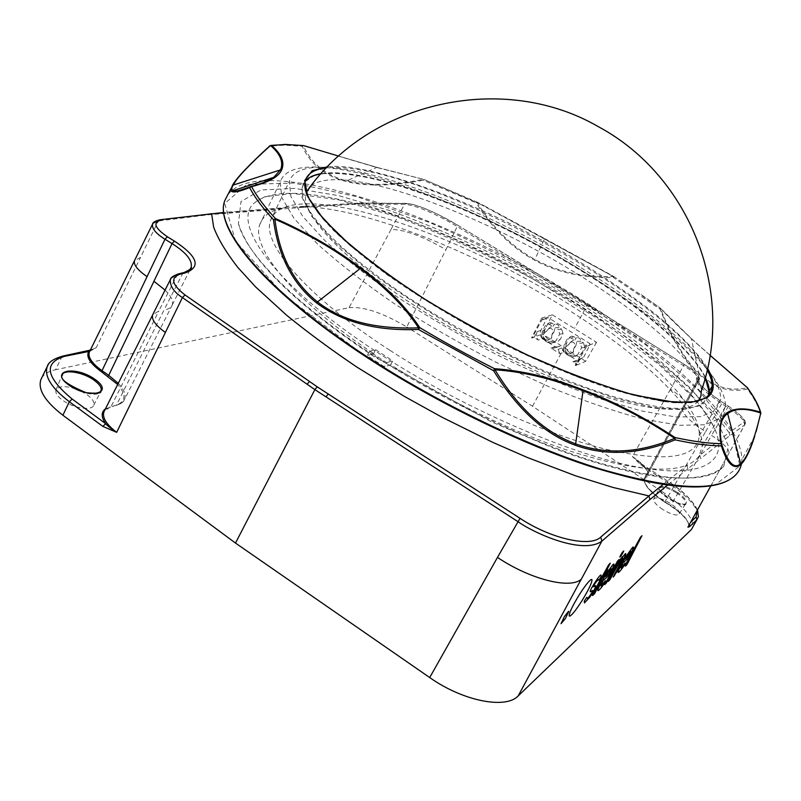 <?xml version="1.0" encoding="UTF-8"?>
<svg xmlns="http://www.w3.org/2000/svg" width="801" height="801" viewBox="0 0 801 801"><rect width="100%" height="100%" fill="white"/><g stroke="black" fill="none" stroke-linecap="round" stroke-linejoin="round"><path stroke-width="0.6" stroke-dasharray="4 3" d="M373.186 354.993C294.988 304.13 245.426 253.146 238.428 223.569L240.981 201.552L260.886 189.987L294.628 188.365L338.573 195.614L389.386 210.473C425.621 223.639 462.537 239.419 500.134 257.812C556.094 286.778 608.94 320.06 652.485 354.202L689.951 387.714L716.254 419.113L728.429 446.187L723.703 466.442C708.565 483.243 666.512 481.922 597.546 462.467C529.952 442.022 443.083 400.64 373.186 354.993M389.817 350.247C306.653 296.51 261.917 243.674 270.398 220.756C285.657 175.479 446.908 227.474 563.343 300.735C639.869 347.684 701.195 404.265 699.253 435.874C697.15 458.522 665.21 462.778 603.433 448.67C542.527 433.111 457.581 394.312 389.817 350.247M569.321 299.033C453.827 227.043 298.903 172.365 256.941 201.161C227.434 218.873 271.128 283.524 378.913 353.361C461.296 407.188 566.437 453.116 633.821 466.322C701.506 479.629 728.009 462.728 715.944 431.749C701.796 395.233 641.361 343.289 569.321 299.033M581.206 267.884C658.452 314.623 721.24 369.732 720.73 399.088L715.653 410.382L700.745 416.62L675.844 416.981L641.471 410.943L598.958 398.367C567.198 386.853 533.816 372.645 498.813 355.724C463.859 337.642 430.728 318.548 399.439 298.443C370.182 278.358 345.481 259.214 325.326 241.011L302.788 216.51L290.873 196.435L289.321 181.426C302.708 140.065 463.609 195.074 581.206 267.884M237.166 178.693C243.574 170.803 254.458 159.92 269.807 146.032L284.655 145.141L302.127 146.273C310.778 164.435 325.266 176.13 345.591 181.376C365.797 186.623 391.639 186.232 423.108 180.205L423.178 179.424C392.15 185.532 366.498 185.972 346.222 180.736C325.867 175.429 311.579 163.774 303.349 145.752L376.3 167.369L424.039 179.474L484.225 205.817L476.835 201.992L476.114 202.793C492.495 228.766 511.959 247.889 534.517 260.155C557.045 272.47 583.368 278.257 613.476 277.516L613.216 276.455C583.619 277.436 557.506 271.759 534.878 259.444C512.27 247.098 493.015 228.095 477.096 202.413L613.216 276.455L484.225 205.817M327.619 166.698L332.475 166.458C370.573 164.505 463.449 197.236 539.884 239.159C581.246 261.516 619.183 286.037 653.676 312.72C678.497 332.805 697.581 352.25 707.573 368.32M613.666 276.415L613.476 277.516L660.064 309.146C671.618 338.793 684.525 360.43 698.782 374.077L698.953 373.166C684.665 359.459 671.889 337.952 660.625 308.625L691.754 339.163L747.133 387.694C729.411 391.749 713.351 386.903 698.953 373.166L691.313 338.593C676.444 324.715 666.042 314.493 660.084 307.904L614.037 276.655M698.782 374.077C713.12 387.824 729.31 392.81 747.363 389.026C754.071 398.167 758.547 406.487 760.77 413.997L754.772 435.954M710.036 355.304L691.313 338.593M376.891 167.359L423.699 179.384L376.961 167.399L338.673 156.105L376.881 167.359L345.591 181.376M303.158 145.542L302.127 146.273L303.559 145.602M476.114 202.793L476.835 201.992L424.039 179.474L423.108 180.205L476.114 202.793M641.311 294.668L660.104 307.914L660.064 309.146L660.625 308.625L660.184 307.974L691.453 338.673L710.046 355.233M747.343 387.664L747.363 389.026L747.123 387.424M552.38 314.823L596.545 342.327L586.853 346.112L575.669 365.536L575.168 365.216L585.241 346.993L585.531 345.281L589.906 343.589L547.824 317.396L543.108 318.848L541.826 318.047L552.37 314.823L542.467 334.157L531.564 337.822L541.826 318.047M586.853 346.112L585.531 345.281M699.323 455.469L699.814 455.278L700.705 458.542L687.769 468.865L687.088 465.111C692.935 462.517 697.02 459.303 699.323 455.469L702.107 446.437C704.249 413.186 640.94 354.453 562.212 306.052C475.584 252.315 367.849 208.901 304.911 206.678L287.379 207.269L282.112 208.28C269.957 210.783 262.488 216.28 259.694 224.771C251.164 247.97 292.916 299.674 373.596 353.591L367.259 355.574L384.48 366.828L390.698 364.745C447.098 400.49 514.022 432.6 569.571 450.923C626.452 468.825 665.621 473.551 687.088 465.101M282.112 208.27L223.769 212.816M663.018 484.505L686.857 465.501M304.911 206.678L305.451 206.578M152.841 223.599L158.378 220.976L208.811 214.738L302.788 207.369L304.76 206.308L360.75 203.274L391.118 213.466C409.191 220.085 430.598 228.786 455.318 239.589L480.41 251.314L515.273 268.986L574.597 302.888C594.742 315.554 612.995 327.699 629.356 339.324L657.861 360.911L676.254 376.21C692.625 390.978 705.621 403.824 715.243 414.748L729.08 432.61L699.814 455.278M278.548 209.081L280.52 208.04M287.259 207.259L281.271 208.27M596.535 342.337L585.701 361.321L575.669 365.536M662.787 509.526C656.68 505.401 653.616 502.007 653.576 499.363C655.418 496.61 660.935 497.932 670.117 503.308C676.294 507.474 679.388 510.898 679.378 513.581C677.496 516.265 671.959 514.913 662.787 509.526M81.071 391.178L86.858 394.563C92.375 398.588 94.668 402.132 93.757 405.196C92.095 411.073 73.522 408.3 62.818 400.41C57.442 396.445 55.159 392.971 55.98 389.967C58.483 385.942 65.051 385.591 75.705 388.936M41.572 378.172C44.005 374.037 48.661 371.233 55.559 369.752L61.697 357.096L85.757 352.28L96.24 347.644L90.213 350.317M391.028 229.456L349.056 307.654L55.559 369.752M349.056 307.654C363.734 306.413 382.978 312.851 406.768 326.978L445.927 249.692M697.18 510.487C693.856 501.816 684.074 492.044 667.824 481.151L641.09 463.639L632.379 456.52L640.76 464.89L667.453 482.382L662.127 491.594L532.505 406.267L406.768 326.978M662.127 491.594C682.432 505.451 692.735 517.045 693.035 526.357L692.955 526.778M532.505 406.267L564.234 347.584L542.467 334.157M585.701 361.321L564.234 347.584M575.168 365.216L577.08 364.415L572.845 361.762L576.64 360.21L563.854 352.18L559.969 353.672L551.028 348.055L554.963 346.613L542.287 338.663L538.262 340.045L534.097 337.421L531.564 337.822M688.84 525.506L688.78 523.864L689.411 524.475M683.303 406.728L645.296 476.835L647.048 475.544L647.298 476.445C649.791 474.042 647.719 469.766 641.09 463.639L667.824 481.151M641.2 463.609L640.76 464.89M86.718 351.279L85.757 352.28M543.108 318.848L541.877 319.959L532.034 338.122M302.788 207.369L358.257 204.045L404.525 204.255C419.033 205.256 446.708 219.925 457.551 226.763L586.943 305.612L574.607 328.42M373.596 353.591L375.609 349.667L369.391 351.399L386.643 362.653L384.48 366.828M369.391 351.399L367.259 355.574M390.698 364.745L392.72 360.81L386.643 362.653M375.609 349.667L392.72 360.81M171.013 278.448L176.681 275.184L182.157 273.822L189.927 269.557M587.333 304.16L586.943 305.612L683.794 365.817C691.834 370.573 697.08 374.958 699.553 378.953L696.93 381.406C698.162 385.842 706.482 393.271 721.871 403.714L727.789 407.589C737.811 414.087 743.618 419.514 745.21 423.879L729.13 452.855C728.58 448.47 722.732 442.663 711.578 435.424L670.757 505.501L664.94 501.746L705.611 431.699C690.472 421.817 682.652 414.137 682.172 408.65L697.711 380.215L697 377.471L698.312 377.031C699.784 375.539 695.098 371.324 684.254 364.375L587.333 304.16L457.761 225.261C439.328 213.907 415.539 203.574 406.938 203.554L360.22 203.104M745.21 423.909L744.7 424.961L729.881 435.604L700.705 458.542M729.881 435.604L729.09 432.63L743.959 422.097C745.26 419.434 740.074 414.147 728.419 406.217L722.492 402.332C702.397 388.375 693.896 380.085 697 377.471M208.811 214.738L210.843 213.597M358.257 204.045L360.16 203.094M581.596 270.418C460.715 195.514 294.718 138.833 280.27 181.857L281.752 197.426L293.917 218.232L317.086 243.614C337.832 262.488 363.314 282.322 393.531 303.128C425.872 323.954 460.124 343.709 496.29 362.402L549.696 387.103C584.309 401.141 615.679 411.854 643.804 419.233L679.288 425.311L704.96 424.77L720.329 418.182L725.566 406.397C726.076 375.669 661.135 318.588 581.596 270.418M698.392 401.011C687.508 413.757 654.547 411.854 599.508 395.293C545.671 378.112 476.134 344.82 419.303 308.615C341.336 259.204 298.493 211.664 306.352 192.43M310.998 185.792C340.936 162.273 473.952 210.112 574.337 272.12C643.824 314.292 699.764 363.474 701.416 390.668M589.906 343.589L589.706 345.251L585.241 346.993M549.756 324.275L551.789 323.063L554.212 324.565L554.843 324.205C557.346 323.804 558.798 324.956 559.198 327.679L561.631 329.191L558.447 329.692L559.659 334.197L556.004 340.695L552.94 342.868L550.267 343.168L545.151 340.805L541.676 335.239L542.497 330.943L545.521 325.366L547.724 323.824L553.04 326.317L550.708 326.988L543.959 333.396C542.908 335.869 543.468 337.942 545.611 339.594L548.014 340.325L551.579 338.162L552.029 334.658L553.821 332.355L552.68 333.146C553.421 329.762 552.129 328.17 548.815 328.35L547.223 329.742M551.789 323.063L549.786 322.593L545.521 325.366M542.497 330.943L544.99 329.431L547.714 324.065M544.99 329.431C543.539 333.226 544.52 336.43 547.944 339.043L545.151 340.805M552.029 334.658L551.368 338.242L547.794 340.405L545.511 339.744L547.273 342.137L551.669 341.376L547.944 339.043M551.669 341.376L554.592 342.407L557.146 342.127L560.47 339.103L556.615 339.774M559.659 334.197L563.053 333.637L560.47 339.103M563.053 333.637L561.631 329.191M571.584 337.882L573.516 336.59L575.959 338.112L576.55 337.772C579.103 337.331 580.585 338.493 580.995 341.256L583.438 342.778L580.355 343.349L581.566 347.864L577.881 354.372L575.338 356.345L572.174 356.856L569.05 355.804L566.908 354.453L563.453 349.136L564.244 344.55L567.308 338.963L569.441 337.441L574.898 339.944L572.475 340.675L565.806 347.073C564.745 349.556 565.306 351.629 567.468 353.301L569.982 354.042L573.496 351.889L573.957 348.365L575.739 346.042L574.627 346.863C575.368 343.429 574.047 341.827 570.672 342.057L569.121 343.419M573.516 336.59L571.413 336.13L567.308 338.963M564.244 344.55L566.617 342.948L569.391 337.581M566.617 342.948C565.136 346.753 566.117 349.957 569.571 352.59L566.908 354.453M569.05 355.804L573.326 354.943L569.571 352.59M573.326 354.943L576.38 356.004L578.913 355.704L582.227 352.71L578.482 353.461M581.566 347.864L584.87 347.233L582.227 352.71M584.87 347.233L583.438 342.778M572.845 361.762L574.798 361.982L583.699 357.176L578.532 360.44L576.64 360.21M563.854 352.18L561.861 347.954L559.879 346.132L556.154 347.504L558.127 349.356L559.969 353.672M551.028 348.055L552.82 348.275L559.879 346.132M556.695 346.843L554.963 346.613M542.287 338.663C540.164 336.05 539.694 333.296 540.895 330.402L546.683 318.468L547.824 317.396M583.699 357.176L589.706 345.251M580.314 358.568L577.08 364.415M540.895 330.402L537.251 331.594L534.097 337.421M552.82 348.275L556.154 347.504M537.251 331.594C535.859 334.568 536.189 337.381 538.262 340.045M580.995 341.256L577.04 341.276L580.355 343.349M574.898 339.944L575.959 338.112M575.739 346.042L577.04 341.276M559.198 327.679L555.163 327.639L558.447 329.692M553.04 326.317L554.212 324.565M553.821 332.355L555.163 327.639M573.957 348.365L574.627 346.863M573.756 348.435L573.296 351.959L569.771 354.122L567.268 353.381C565.095 351.709 564.545 349.626 565.596 347.143L568.249 345.001M570.242 342.608L568.46 344.921M551.819 334.728L552.68 333.146M545.511 339.744L545.401 339.674C543.248 338.012 542.698 335.939 543.739 333.466L546.362 331.314M548.375 328.951L546.582 331.244M568.6 611.313L564.465 616.48L561.03 623.689M594.953 585.952L595.533 585.631M599.238 586.492L605.926 574.197L613.696 564.114M600.97 586.022L605.426 580.695M605.196 576.86L605.196 576.86C606.647 576.199 608.41 574.157 610.482 570.753L610.492 570.753M619.473 568.37L625.931 556.555L633.201 547.013M621.025 568.029L625.17 563.023M625.16 559.168L625.16 559.168C626.462 558.607 628.114 556.695 630.087 553.441L630.087 553.441M366.307 356.956L283.804 294.788L235.584 241.201L224.721 203.544L246.738 184.43L293.677 183.018L357.156 196.746L429.837 222.618C480.78 244.796 530.552 270.327 579.163 299.224L645.296 344.44L698.452 390.147L732.274 432.34L739.894 465.902L715.273 484.805M705.331 377.581C690.732 348.335 639.238 305.992 577.791 268.665C486.147 212.485 369.241 166.798 320.971 173.817M314.913 175.129L303.158 182.978L301.757 196.836L311.829 216.49L333.787 241.201L367.108 269.697C394.482 290.042 425.451 310.257 460.004 330.352C495.569 349.647 530.703 366.528 565.426 380.986L613.055 397.757L652.865 407.409L682.702 409.782L701.496 405.296L709.125 394.813M263.299 180.766C246.057 181.707 234.212 186.393 227.774 194.803M484.495 205.957L544.67 238.568L534.517 260.155M741.626 462.788L741.916 459.554C740.985 415.879 654.197 341.126 553.241 282.723C451.894 224.2 333.496 179.394 266.262 180.625M307.314 195.654C312.25 205.567 320.861 217.021 333.156 230.047C347.514 243.804 365.126 258.433 385.992 273.912C419.944 297.882 457.912 320.72 499.904 342.417C541.957 363.243 580.725 379.294 616.219 390.568C638.217 396.855 657.261 400.9 673.341 402.693C687.478 403.213 698.162 401.681 705.401 398.127M708.244 395.984C702.107 412.395 670.327 412.555 612.915 396.485C556.535 379.514 480.61 343.709 419.023 304.51C339.864 254.398 295.829 206.318 302.608 186.453L305.181 181.306M321.131 173.647L330.262 172.816C382.818 171.484 491.424 215.189 577.911 268.105C639.699 305.632 691.373 348.225 705.391 377.331M707.213 369.922C667.874 296.58 423.329 164.856 332.795 167.529L332.475 166.458M285.587 144.42L284.655 145.141M710.857 485.847L728.419 454.227M670.507 389.246L632.379 456.52C642.772 463.579 647.999 469.356 648.079 473.842C646.107 472.179 653.155 476.114 639.829 462.588M105.412 408.91L115.364 405.476C125.957 401.902 126.728 394.913 117.677 384.5M89.672 351.409L96.24 347.644L140.525 257.411M647.298 476.445L645.546 477.736C641.931 482.633 648.349 490.763 664.79 502.157L670.607 505.902C680.53 512.47 686.587 518.457 688.78 523.864L690.812 521.952M676.815 492.114C693.746 502.848 686.247 509.696 669.025 498.612C651.884 487.589 660.124 481.311 676.815 492.114M698.312 377.031L699.023 379.764L647.048 475.544L684.925 405.696M165.076 290.082C171.114 296.02 173.497 300.956 172.235 304.881C171.244 307.524 168.5 309.266 163.995 310.087L116.415 405.216L111.059 406.618L158.828 310.998M55.98 389.967L62.078 375.078C57.662 384.019 94.428 400.19 100.385 391.989M676.344 492.785C666.853 487.238 661.175 485.847 659.313 488.61C657.691 494.477 685.536 509.816 685.966 503.288C685.936 500.565 682.732 497.061 676.344 492.785M118.268 383.329C124.045 389.426 126.188 394.693 124.696 399.128C123.574 402.002 120.821 404.024 116.415 405.216L111.059 406.618L104.47 410.783M177.632 274.112L158.788 310.988L152.621 314.913M159.549 219.834L158.378 220.976L140.495 257.401L134.468 260.756M699.563 378.963L685.776 404.375C685.416 400.71 680.329 395.664 670.527 389.236L684.284 364.375M688.76 525.636L688.8 525.416C688.58 520.079 682.572 513.441 670.757 505.501L670.607 505.902M743.959 422.097L744.7 424.961L688.8 525.416L688.219 522.873C685.896 517.897 680.009 512.25 670.577 505.922L664.94 501.746C651.043 492.365 644.074 484.765 644.014 478.948L645.296 476.835L645.546 477.736M697.521 509.877C692.394 500.124 682.532 490.532 667.924 481.111L667.453 482.382C687.699 496.139 698.011 507.584 698.402 516.715L693.035 526.357M48.37 364.455C50.884 360.84 55.329 358.387 61.697 357.096L62.668 356.085M360.22 203.074L406.487 203.364C412.485 203.754 426.863 209.141 426.242 209.071L437.566 214.197L457.812 225.271L445.947 249.692C422.848 236.255 404.535 229.507 391.008 229.446L404.525 204.255L406.938 203.554M172.305 304.911L124.696 399.128C122.853 401.031 125.977 401.601 115.775 405.616L115.364 405.476M104.541 410.653C104.681 409.671 106.643 408.46 110.418 407.028L110.007 406.878M687.769 468.865L667.593 485.156M183.129 272.74L163.995 310.087M705.621 431.699L722.542 402.312C704.67 391.138 694.837 378.583 697.391 380.906L696.94 381.376M728.419 406.217L711.578 435.424M722.492 402.332L728.459 406.197C741.255 415.068 746.832 420.976 745.2 423.899M592.71 307.474L592.36 308.966M579.453 301.026L579.884 299.594M541.877 319.959L546.683 318.468M559.198 346.282L555.443 347.674M558.127 349.356L561.861 347.954M754.802 435.974L741.916 459.554C741.466 468.134 737.381 474.823 729.651 479.609M306.463 179.905L302.608 186.453L305.271 180.816M705.27 377.802C691.373 349.016 639.558 306.152 577.761 268.665C529.521 239.219 472.39 211.634 426.162 194.863C380.245 178.243 345.131 171.284 320.821 173.987M544.67 238.568L613.586 276.365M760.79 412.645L760.95 413.206M699.253 435.874L720.73 399.088M270.398 220.756L289.321 181.426M238.428 223.569C249.612 259.284 294.818 303.639 374.027 356.625L491.053 421.706L555.954 449.131L577.04 456.63C604.635 465.781 629.115 472.079 650.452 475.514C686.747 480.84 711.158 477.817 723.703 466.442M715.944 431.749C713.611 426.422 712.339 423.198 702.787 409.531L691.633 396.044L658.893 364.495L602.122 321.451L535.068 280.12C486.287 254.087 439.389 232.711 394.362 215.99L339.023 199.92L292.826 193.411L264.971 196.656L256.941 201.161M300.215 206.488L304.871 206.368M93.757 405.196L100.716 391.609M679.378 513.581L685.966 503.288C683.834 502.507 691.814 506.512 676.765 502.668C652.785 488.69 661.115 488.62 659.313 488.61L653.576 499.363M664.76 502.177C651.043 493.206 644.124 485.466 644.014 478.948L682.122 408.63M91.584 349.526L89.722 351.309M639.869 462.628L641.2 463.599M91.795 349.426L90.313 350.107M172.265 304.901L190.408 269.006M682.152 408.64L696.9 381.416M553.721 283.574C573.136 296.14 595.113 309.657 619.644 324.125M280.55 207.99L223.729 212.465M304.76 206.308L360.16 203.054M699.543 378.973L698.412 375.168L694.197 371.243L684.274 364.375L620.304 324.545M457.812 225.271L541.987 276.425M702.107 446.437L725.566 406.397M259.694 224.771L280.27 181.857M574.798 361.982L578.492 360.46M570.642 342.067L572.625 340.635M575.589 338.493L576.65 337.722M569.421 337.451L571.423 336.12M572.134 356.866L576.249 356.024M548.785 328.36L550.858 326.948M553.771 324.956L554.953 324.145M547.704 323.834L549.806 322.583M550.237 343.178L554.472 342.428M569.611 356.115L566.758 354.473C564.355 352.11 563.253 350.337 563.453 349.136M541.676 335.239C541.396 336.45 542.497 338.312 544.98 340.815L547.814 342.448"/><path stroke-width="1.2" d="M286.277 144.49L303.559 145.592L338.683 156.095L303.639 145.632L286.277 144.49L271.529 145.361C281.331 154.002 284.776 162.032 281.842 169.462C279.098 176.54 269.026 182.258 251.634 186.623L250.813 186.503C261.026 183.9 268.705 180.836 273.822 177.301L280.72 169.442C283.574 161.782 280.17 153.802 270.518 145.492C249.632 164.385 237.136 177.602 233.031 185.121C231.429 188.095 231.399 189.967 232.941 190.738L233.091 190.798C235.414 191.789 241.241 190.378 250.603 186.563L249.612 187.584C235.774 193.091 229.597 193.391 231.058 188.475L237.166 178.693M754.772 435.954C750.397 450.092 745.771 459.624 740.885 464.56C733.656 470.127 727.148 463.899 721.371 445.887C708.715 445.787 693.286 443.774 675.083 439.849C639.268 454.487 605.977 456.28 575.208 445.216C544.53 434.022 517.336 409.201 493.636 370.753L418.442 329.461C376.56 331.163 342.628 322.342 316.645 302.968C292.695 283.954 278.297 256.2 273.441 219.694C262.358 207.639 254.408 196.936 249.612 187.584L251.634 186.623C256.49 195.995 264.43 206.628 275.434 218.533C307.714 232.821 336.18 249.321 360.83 268.035C386.002 286.398 405.646 306.262 419.774 327.639C443.093 341.616 468.024 355.304 494.557 368.7C522.913 370.673 552.44 377.742 583.158 389.907C614.027 401.571 644.645 417.451 675.023 437.546C693.456 441.521 708.815 443.544 721.09 443.634C718.347 428.165 720.339 417.852 727.058 412.705C734.697 407.819 745.791 407.629 760.339 412.135L760.77 413.046C745.931 407.949 734.907 408.15 727.698 413.646C720.56 418.192 718.577 428.475 721.761 444.505C728.069 463.368 734.487 469.656 741.015 463.368C747.673 457.061 754.252 440.29 760.77 413.046L756.054 431.839M707.573 368.32C715.443 382.588 715.093 392.45 706.552 397.897L690.883 402.513L664.099 401.321L625.992 392.911L578.642 376.951L526.367 354.623L474.472 328.37L427.644 301.076L386.442 273.552L350.327 245.306L323.234 218.883L307.824 196.756L304.64 180.565L312.15 170.733L327.619 166.698M575.208 445.216L575.649 443.884C606.497 454.928 639.508 453.066 674.692 438.317C645.466 418.783 614.978 402.963 583.238 390.868C551.709 378.503 522.302 371.484 494.998 369.812C518.027 407.899 544.91 432.59 575.649 443.884L583.158 389.907M360.83 268.035L317.526 301.907C341.647 320.78 375.319 329.421 418.553 327.839C405.006 307.123 385.461 287.329 359.909 268.435C334.438 249.221 306.092 232.801 274.893 219.184C279.349 255.239 293.566 282.813 317.526 301.907L316.645 302.968M760.93 413.526L760.339 412.135C758.227 404.855 753.791 396.595 747.013 387.344L710.036 355.304M285.587 144.42L270.087 145.612C248.851 164.966 236.265 178.293 232.33 185.582L232.13 185.882M274.893 219.184L273.441 219.694L274.893 219.184M418.553 327.839L418.442 329.461L419.774 327.639L418.553 327.839M494.998 369.812L494.557 368.7L493.636 370.753L494.998 369.812M747.343 387.664L710.046 355.233M674.692 438.317L675.083 439.849L675.023 437.546L674.692 438.317M727.698 413.646L740.885 464.57M721.761 444.505L721.09 443.634L721.371 445.887L721.761 444.505M628.835 560.98L641.971 535.699L640.49 537.221L630.978 554.582C626.422 562.682 624.56 566.497 625.371 566.017L628.835 560.98M632.47 547.494L625.931 556.555L619.473 568.37C618.102 571.213 617.721 572.575 618.332 572.455C619.714 571.654 621.736 569.231 624.39 565.166L625.17 563.023L621.025 568.029L621.736 565.526C624.109 562.002 620.995 564.515 625.641 560.59L628.595 557.666L632.019 551.178C633.401 548.315 633.791 546.923 633.201 547.013L632.47 547.494M625.08 553.962L619.263 561.121L608.239 581.346L609.831 579.824L617.581 565.636L622.808 558.227L616.069 571.664C611.533 580.014 613.556 576.159 613.876 576.4L622.637 561.05C624.86 556.965 625.881 554.462 625.721 553.541L625.711 553.561C626.873 554.062 616.069 573.967 613.306 576.87C615.779 571.644 622.908 560.179 622.798 558.257C619.223 560.49 611.694 578.332 608.269 581.436C612.044 574.738 619.013 560.279 622.437 556.575L621.376 558.697L625.08 553.962M623.689 551.028L619.774 557.055L623.739 550.998C622.197 554.302 620.895 556.315 619.824 557.025L619.774 557.055C621.296 553.771 622.607 551.759 623.699 551.028M619.033 559.539L617.411 561.261L604.755 584.61L606.407 582.888L619.033 559.539C615.488 563.473 608.8 577.481 604.755 584.61L604.755 584.61M612.865 564.645L605.926 574.197L599.238 586.492C597.856 589.396 597.486 590.788 598.147 590.657C599.669 589.766 601.841 587.183 604.655 582.888L605.426 580.695L600.97 586.022L601.661 583.468C604.154 579.764 600.75 582.537 605.816 578.242L609.02 575.088L612.555 568.35C613.956 565.416 614.337 564.004 613.696 564.114L612.865 564.645M607.669 569.491L606.307 570.672L610.292 563.173L608.62 564.865L598.697 583.088C593.731 591.949 591.729 596.084 592.68 595.483L594.632 593.641L602.132 578.332L607.719 569.451L606.437 570.562L610.292 563.173C606.117 568.5 593.972 591.028 592.68 595.483L594.773 593.401L601.781 578.983L607.719 569.451M594.953 585.952L593.611 586.813C594.152 584.39 595.734 582.017 598.357 579.714L598.828 580.184L601.03 576.97L601.06 575.248C600.8 572.635 587.684 592.96 590.637 591.699L592.57 590.487C593.801 590.077 588.154 598.908 587.253 598.337L586.883 597.356L584.289 601.11L584.44 602.933L589.626 597.406C591.318 595.173 596.805 585.992 595.533 585.631L593.611 586.813C592.61 586.542 598.377 578.292 598.357 579.714L598.828 580.184L601.03 576.97L601.06 575.248C600.8 572.635 587.684 592.96 590.637 591.699L592.57 590.487C593.801 590.077 588.154 598.908 587.253 598.337L586.883 597.356L584.289 601.11L584.44 602.933L589.626 597.406C591.318 595.173 596.805 585.992 595.533 585.631M592.009 579.764L591.438 579.433C589.336 580.325 585.361 585.311 579.503 594.402C572.535 605.766 569.1 612.935 569.211 615.919L569.771 616.159C571.964 615.128 575.959 610.102 581.756 601.08C588.525 590.067 591.939 582.958 592.009 579.764C591.939 582.958 588.515 590.067 581.756 601.08C575.959 610.102 571.964 615.128 569.771 616.159L569.211 615.909C569.1 612.935 572.535 605.766 579.503 594.392C585.361 585.311 589.336 580.325 591.438 579.433L592.009 579.764M689.411 524.475L689.571 526.678L687.909 527.178L688.84 525.506M581.276 579.173L518.177 695.919L691.453 529.481L696.86 519.759L689.571 526.678M561.03 623.689L565.366 618.582L568.79 611.393L565.366 618.582L561.04 623.689L564.465 616.48L568.6 611.313M223.769 212.816L211.684 213.847M159.549 219.834L211.634 213.817L213.607 226.993C217.802 238.478 225.832 251.914 237.707 267.294L255.689 286.988L286.498 315.123C307.594 332.325 331.133 349.697 357.106 367.228L404.575 396.515L441.842 417.141L492.495 442.232L527.308 457.481L575.679 475.844L613.065 487.469L648.91 495.899L649.931 499.544L601.891 541.116C583.408 554.863 535.719 534.247 517.716 521.511L314.873 389.616L296.801 424.54M648.89 495.879L663.018 484.505M75.705 388.936L81.071 391.178M90.213 350.317L88.711 351.479L64.701 356.285C43.274 362.813 45.767 377.081 72.19 399.068L105.712 423.699C106.994 425.471 110.638 428.355 116.666 432.34L102.878 426.422L69.337 401.732L62.899 415.238L235.494 543.068L429.706 677.556L497.471 557.436M62.899 415.238C44.896 401.301 37.577 389.376 40.961 379.444L41.572 378.172M692.955 526.778L691.453 529.481M518.177 695.919C505.761 709.426 462.968 701.115 429.706 677.556M235.494 543.068L296.811 424.57M117.677 384.5L101.156 371.534C90.032 363.394 85.887 356.705 88.711 351.479L86.718 351.279M105.412 408.91C101.036 412.265 101.136 417.191 105.712 423.699L102.878 426.422M161.321 220.025C152.48 222.298 154.513 227.884 167.409 236.786L174.458 241.111C197.747 256.47 201.351 267.053 185.271 272.881L179.814 274.252C170.182 277.827 171.915 284.725 185.031 294.958L317.246 386.853L314.873 389.616L182.408 297.561C173.987 292.165 169.962 286.217 170.333 279.719L171.013 278.448M189.927 269.557L191.079 267.564M177.632 274.112L184.07 272.51C190.127 269.627 192.49 267.924 191.149 267.414C192.661 260.525 186.293 252.575 172.045 243.584L164.986 239.239C156.045 233.682 151.88 228.685 152.51 224.26M317.246 386.853L520.029 518.337C551.058 538.903 590.417 547.514 600.74 537.091L648.94 495.929M152.52 224.23L152.841 223.599M210.893 213.597L211.654 213.817M306.352 192.43L310.998 185.792M306.683 191.529C369.952 100.966 503.388 71.619 598.407 126.698C691.173 176.55 735.388 293.707 701.416 390.668L700.845 396.285L698.392 401.011M610.482 570.753L611.093 568.44L606.798 574.017L611.103 568.44L609.1 573.396L605.196 576.86L606.798 574.017L605.196 576.86M605.426 580.695L604.655 582.888C601.841 587.173 599.669 589.766 598.147 590.657C597.486 590.788 597.846 589.396 599.238 586.492M613.696 564.104C614.337 564.004 613.956 565.416 612.555 568.35L609.02 575.078L605.816 578.242C600.75 582.527 604.154 579.764 601.661 583.468L600.97 586.022M619.083 559.509C614.988 566.738 608.36 580.595 604.815 584.57M630.087 553.441L630.727 551.168L626.702 556.425L630.727 551.168L628.745 555.984L625.16 559.168L626.702 556.425L625.16 559.168M625.17 563.023L624.39 565.166C621.736 569.231 619.714 571.654 618.332 572.455C617.721 572.575 618.102 571.213 619.473 568.37M633.201 547.013C633.791 546.923 633.401 548.315 632.019 551.178L628.595 557.666L625.641 560.59C620.995 564.515 624.099 562.002 621.736 565.526L621.025 568.029M628.885 560.95C627.333 564.134 626.162 565.826 625.371 566.017C626.442 561.631 635.714 546.482 640.369 537.431L641.971 535.699L628.855 560.96M715.273 484.805C686.147 491.213 638.057 482.863 570.993 459.774C505.611 436.355 429.186 398.057 366.307 356.956M320.971 173.817L314.913 175.129M709.125 394.813C709.886 389.937 708.625 384.19 705.331 377.581M266.262 180.625L263.299 180.766M227.774 194.803L224.931 200.31C213.386 226.923 264.981 290.272 366.327 356.235C438.748 403.614 528.75 446.788 599.548 468.745C671.819 489.721 716.855 492.114 734.667 475.924C738.552 472.28 740.865 467.904 741.626 462.788M281.842 169.462L233.031 185.121L231.068 188.485M326.438 167.92C314.493 169.161 307.444 173.447 305.281 180.796C304.881 182.878 303.719 186.363 309.617 199.789L318.668 213.216L337.962 234.022C360.79 254.438 388.705 275.514 421.696 297.261C456.89 318.838 493.446 338.713 531.353 356.886C568.289 373.206 602.652 385.952 634.422 395.123L675.643 402.442L695.899 401.591L705.401 398.127M305.271 180.816C304.23 184.871 304.911 189.817 307.314 195.654M305.181 181.306C308.395 177.401 313.702 174.848 321.131 173.647M705.391 377.331L709.035 391.549L708.244 395.984M705.951 397.757C709.946 394.883 711.999 391.068 712.129 386.302C712.219 381.536 710.587 376.09 707.213 369.922M706.552 397.897L706.041 397.747C710.948 393.291 712.97 389.456 712.119 386.262M760.79 412.645C758.397 404.865 753.901 396.515 747.293 387.594L747.013 387.344M688.76 525.636L710.857 485.847M165.396 332.485L116.666 432.34C106.413 424.48 102.158 417.681 103.9 411.924L104.47 410.783M94.758 379.203C115.274 393.231 89.762 399.699 68.986 385.111C48.44 370.603 74.974 365.116 94.758 379.203M690.812 521.952L696.089 516.995L697.18 510.487M134.498 260.675C133.387 264.751 137.582 270.067 147.064 276.635L102.017 370.683L108.726 375.339L153.942 281.271L165.076 290.082M93.877 380.054C82.903 372.044 63.69 368.931 62.078 375.078C65.001 374.488 50.863 377.902 86.248 392.72C107.084 394.563 98.633 390.528 101.076 390.908C101.987 387.804 99.584 384.19 93.877 380.054M152.621 314.923C151.379 319.529 155.624 325.386 165.366 332.465L182.408 297.561L185.031 294.958M89.672 351.409L89.301 352.15C87.76 357.246 91.995 363.424 102.017 370.683L101.156 371.534M107.865 376.19L108.726 375.339L118.268 383.329M697.521 509.877L698.402 516.715L696.86 519.759L696.089 516.995M72.19 399.068L69.337 401.732C51.364 387.924 44.015 376.17 47.279 366.468L48.37 364.455M520.029 518.337L497.471 557.406C530.272 579.493 570.642 589.486 581.356 579.113L601.891 541.116L600.74 537.091M62.668 356.085L64.701 356.285M667.593 485.156L649.931 499.544M153.942 281.231L172.045 243.584L174.458 241.111M167.409 236.786L164.986 239.239L147.064 276.635M328.29 393.972L325.997 396.805M307.093 384.18L309.536 381.466M152.601 314.903L170.293 279.699C170.503 277.697 173.266 275.754 178.593 273.872L179.814 274.252M183.129 272.74L185.271 272.881M231.068 188.425L224.931 200.31C213.266 228.035 265.001 290.863 366.227 356.966C435.634 402.362 521.321 444.024 590.617 466.542C661.436 488.31 707.784 492.665 729.651 479.609M232.951 190.738L273.792 177.311M705.27 377.802L709.035 391.549L712.119 386.342M320.821 173.987C314.433 175.008 309.647 176.981 306.463 179.905M250.202 186.753C238.728 190.918 233.021 192.27 233.101 190.808M273.822 177.291C268.966 180.766 261.356 183.829 250.983 186.483M250.773 186.523L250.052 186.853M152.56 315.083L104.541 410.653M134.468 260.756L89.722 351.309M90.313 350.107L63.609 355.894C53.857 358.558 48.42 362.082 47.279 366.468L40.961 379.444M190.408 269.006L191.079 267.674M223.729 212.465L160.41 219.714C155.324 220.816 152.681 222.338 152.5 224.25L134.468 260.665"/></g></svg>
